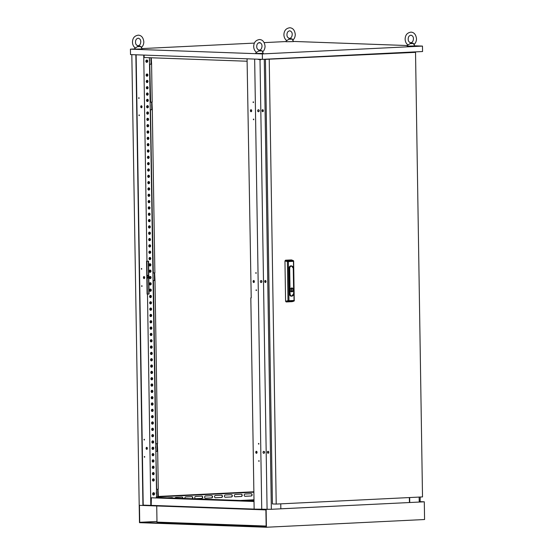 <?xml version="1.0" encoding="UTF-8"?>
<svg xmlns="http://www.w3.org/2000/svg" width="555" height="555" viewBox="0 0 555 555"><rect width="100%" height="100%" fill="white"/><g stroke="black" fill="none" stroke-linecap="round" stroke-linejoin="round"><path stroke-width="0.83" d="M148.546 276.099A0.763 0.59 92.1 0 0 148.567 277.521M182.893 498.404A1.138 0.888 92.1 0 0 181.998 497.107L175.866 497.405A1.138 0.888 92.1 0 0 175.068 498.119M192.342 498.744A1.138 0.888 92.1 0 0 191.884 496.621L185.752 496.919A1.138 0.888 92.1 0 0 184.94 498.473M195.637 496.441A1.138 0.888 92.1 0 0 195.672 498.716L201.805 498.418A1.138 0.888 92.1 0 0 201.77 496.142L195.637 496.441M205.523 495.955A1.138 0.888 92.1 0 0 205.558 498.23L211.691 497.932A1.138 0.888 92.1 0 0 211.656 495.657L205.523 495.955M215.409 495.476A1.138 0.888 92.1 0 0 215.444 497.752L221.577 497.453A1.138 0.888 92.1 0 0 221.535 495.171L215.409 495.476M245.067 494.026A1.138 0.888 92.1 0 0 245.102 496.302L251.228 496.004A1.138 0.888 92.1 0 0 251.193 493.728L245.067 494.026M235.181 494.505A1.138 0.888 92.1 0 0 235.216 496.787L241.342 496.482A1.138 0.888 92.1 0 0 241.307 494.207L235.181 494.505M225.295 494.991A1.138 0.888 92.1 0 0 225.33 497.266L231.463 496.968A1.138 0.888 92.1 0 0 231.421 494.692L225.295 494.991M251.679 110.743A1.013 0.631 87.2 0 1 251.096 111.728A1.013 0.631 87.2 0 1 250.416 110.695A1.013 0.631 87.2 0 1 250.999 109.71A1.013 0.631 87.2 0 1 251.679 110.743M251.144 109.73A1.013 0.631 -92.8 0 0 250.707 110.681A1.013 0.631 -92.8 0 0 251.242 111.694M262.085 110.667A1.013 0.631 -92.8 0 0 262.765 111.701A1.013 0.631 -92.8 0 0 263.348 110.709A1.013 0.631 -92.8 0 0 262.668 109.675A1.013 0.631 -92.8 0 0 262.085 110.667M262.813 109.696A1.013 0.631 -92.8 0 0 262.376 110.653A1.013 0.631 -92.8 0 0 262.91 111.666M253.795 119.415L253.573 119.79L253.316 119.401L253.538 119.027L253.795 119.415M253.69 119.103L253.718 119.7M253.524 102.21L253.302 102.585L253.045 102.196L253.267 101.822L253.524 102.21M253.42 101.898L253.448 102.495M254.363 281.538A1.013 0.631 87.2 0 1 253.781 282.523A1.013 0.631 87.2 0 1 253.094 281.489A1.013 0.631 87.2 0 1 253.684 280.504A1.013 0.631 87.2 0 1 254.363 281.538M253.829 280.525A1.013 0.631 -92.8 0 0 253.392 281.475A1.013 0.631 -92.8 0 0 253.926 282.488M264.763 281.454A1.013 0.631 -92.8 0 0 265.45 282.495A1.013 0.631 -92.8 0 0 266.032 281.503A1.013 0.631 -92.8 0 0 265.346 280.469A1.013 0.631 -92.8 0 0 264.763 281.454M265.498 280.49A1.013 0.631 -92.8 0 0 265.061 281.44A1.013 0.631 -92.8 0 0 265.595 282.453M256.479 290.209L256.257 290.584L256.001 290.196L256.223 289.821L256.479 290.209M256.375 289.897L256.403 290.487M256.209 273.004L255.987 273.372L255.73 272.984L255.952 272.616L256.209 273.004M256.105 272.692L256.132 273.282M257.652 110.771A1.013 0.791 92.1 0 0 259.234 110.695A1.013 0.791 92.1 0 0 257.652 110.771M258.29 111.728A1.013 0.791 92.1 0 0 258.359 109.73M260.337 281.565A1.013 0.791 92.1 0 0 261.918 281.489A1.013 0.791 92.1 0 0 260.337 281.565M260.975 282.523A1.013 0.791 92.1 0 0 261.044 280.525M257.048 452.325A1.013 0.631 87.2 0 1 256.466 453.317A1.013 0.631 87.2 0 1 255.779 452.283A1.013 0.631 87.2 0 1 256.361 451.291A1.013 0.631 87.2 0 1 257.048 452.325M256.514 451.312A1.013 0.631 -92.8 0 0 256.077 452.269A1.013 0.631 -92.8 0 0 256.611 453.282M267.448 452.249A1.013 0.631 -92.8 0 0 268.127 453.282A1.013 0.631 -92.8 0 0 268.717 452.297A1.013 0.631 -92.8 0 0 268.03 451.264A1.013 0.631 -92.8 0 0 267.448 452.249M268.183 451.284A1.013 0.631 -92.8 0 0 267.746 452.235A1.013 0.631 -92.8 0 0 268.28 453.248M259.157 461.004L258.942 461.371L258.685 460.983L258.901 460.615L259.157 461.004M259.053 460.692L259.088 461.281M258.887 443.799L258.672 444.166L258.415 443.778L258.63 443.41L258.887 443.799M258.783 443.487L258.817 444.076M263.021 452.36A1.013 0.791 92.1 0 0 264.603 452.283A1.013 0.791 92.1 0 0 263.021 452.36M263.653 453.317A1.013 0.791 92.1 0 0 263.729 451.312M251.04 111.569A1.138 0.888 92.1 0 0 251.679 110.847M251.082 111.61A1.138 0.888 92.1 0 0 251.491 111.472M253.725 282.363A1.138 0.888 92.1 0 0 254.363 281.642M253.767 282.405A1.138 0.888 92.1 0 0 254.176 282.266M256.403 453.158A1.138 0.888 92.1 0 0 257.041 452.436M256.452 453.192A1.138 0.888 92.1 0 0 256.861 453.06M140.741 106.74A1.013 0.631 -92.8 0 0 141.428 107.774A1.013 0.631 -92.8 0 0 142.011 106.782A1.013 0.631 -92.8 0 0 141.324 105.748A1.013 0.631 -92.8 0 0 140.741 106.74M141.476 105.769A1.013 0.631 -92.8 0 0 141.039 106.727A1.013 0.631 -92.8 0 0 141.574 107.739M138.903 115.267L139.152 115.655L139.374 115.287L139.118 114.899L138.903 115.267M139.27 114.975L139.298 115.565M138.632 98.062L138.889 98.45L139.104 98.082L138.847 97.694L138.632 98.062M139 97.77L139.028 98.36M143.426 277.528A1.013 0.631 -92.8 0 0 144.106 278.568A1.013 0.631 -92.8 0 0 144.689 277.576A1.013 0.631 -92.8 0 0 144.009 276.543A1.013 0.631 -92.8 0 0 143.426 277.528M144.161 276.563A1.013 0.631 -92.8 0 0 143.724 277.514A1.013 0.631 -92.8 0 0 144.258 278.527M141.581 286.061L141.837 286.449L142.059 286.082L141.803 285.693L141.581 286.061M141.955 285.769L141.983 286.359M141.31 268.856L141.567 269.244L141.789 268.877L141.532 268.488L141.31 268.856M141.685 268.565L141.712 269.154M146.111 448.322A1.013 0.631 -92.8 0 0 146.791 449.356A1.013 0.631 -92.8 0 0 147.373 448.371A1.013 0.631 -92.8 0 0 146.693 447.337A1.013 0.631 -92.8 0 0 146.111 448.322M146.839 447.358A1.013 0.631 -92.8 0 0 146.402 448.308A1.013 0.631 -92.8 0 0 146.936 449.321M144.265 456.855L144.522 457.244L144.744 456.869L144.487 456.488L144.265 456.855M144.64 456.564L144.668 457.154M143.995 439.65L144.251 440.039L144.473 439.664L144.217 439.276L143.995 439.65M144.369 439.352L144.397 439.948M146.118 75.147A1.138 0.888 92.1 0 0 147.901 75.057A1.138 0.888 92.1 0 0 146.118 75.147M146.978 76.195L146.943 73.968A1.138 0.888 -87.9 0 1 146.853 76.229M146.222 81.474A1.138 0.888 92.1 0 0 147.998 81.384A1.138 0.888 92.1 0 0 146.222 81.474M147.075 82.522L147.04 80.295A1.138 0.888 -87.9 0 1 146.95 82.549M146.319 87.794A1.138 0.888 92.1 0 0 148.095 87.711A1.138 0.888 92.1 0 0 146.319 87.794M147.172 88.849L147.137 86.622A1.138 0.888 -87.9 0 1 147.047 88.876M146.416 94.121A1.138 0.888 92.1 0 0 148.199 94.038A1.138 0.888 92.1 0 0 146.416 94.121M147.228 92.949A1.138 0.888 -87.9 0 1 147.151 95.203M146.52 100.448A1.138 0.888 92.1 0 0 148.296 100.358A1.138 0.888 92.1 0 0 146.52 100.448M147.332 99.269A1.138 0.888 -87.9 0 1 147.248 101.53M146.617 106.775A1.138 0.888 92.1 0 0 148.393 106.685A1.138 0.888 92.1 0 0 146.617 106.775M147.47 107.823L147.436 105.603A1.138 0.888 -87.9 0 1 147.346 107.857M146.714 113.102A1.138 0.888 92.1 0 0 148.497 113.012A1.138 0.888 92.1 0 0 146.714 113.102M147.575 114.15L147.54 111.923A1.138 0.888 -87.9 0 1 147.45 114.177M146.818 119.422A1.138 0.888 92.1 0 0 148.594 119.339A1.138 0.888 92.1 0 0 146.818 119.422M147.672 120.477L147.637 118.25A1.138 0.888 -87.9 0 1 147.547 120.504M146.915 125.749A1.138 0.888 92.1 0 0 148.691 125.666A1.138 0.888 92.1 0 0 146.915 125.749M147.769 126.804L147.734 124.577A1.138 0.888 -87.9 0 1 147.644 126.831M147.013 132.076A1.138 0.888 92.1 0 0 148.795 131.993A1.138 0.888 92.1 0 0 147.013 132.076M147.873 133.131L147.838 130.904A1.138 0.888 -87.9 0 1 147.748 133.158M147.117 138.403A1.138 0.888 92.1 0 0 148.893 138.313A1.138 0.888 92.1 0 0 147.117 138.403M147.97 139.458L147.935 137.231A1.138 0.888 -87.9 0 1 147.845 139.485M147.214 144.73A1.138 0.888 92.1 0 0 148.99 144.64A1.138 0.888 92.1 0 0 147.214 144.73M148.025 143.551A1.138 0.888 -87.9 0 1 147.942 145.805M147.311 151.05A1.138 0.888 92.1 0 0 149.094 150.967A1.138 0.888 92.1 0 0 147.311 151.05M148.123 149.878A1.138 0.888 -87.9 0 1 148.039 152.132M147.415 157.377A1.138 0.888 92.1 0 0 149.191 157.294A1.138 0.888 92.1 0 0 147.415 157.377M148.268 158.432L148.234 156.205A1.138 0.888 -87.9 0 1 148.143 158.459M147.512 163.704A1.138 0.888 92.1 0 0 149.288 163.621A1.138 0.888 92.1 0 0 147.512 163.704M148.324 162.525A1.138 0.888 -87.9 0 1 148.24 164.786M147.609 170.031A1.138 0.888 92.1 0 0 149.392 169.941A1.138 0.888 92.1 0 0 147.609 170.031M148.469 171.086L148.435 168.859A1.138 0.888 -87.9 0 1 148.338 171.113M147.713 176.358A1.138 0.888 92.1 0 0 149.489 176.268A1.138 0.888 92.1 0 0 147.713 176.358M148.567 177.406L148.532 175.179A1.138 0.888 -87.9 0 1 148.442 177.44M147.81 182.685A1.138 0.888 92.1 0 0 149.586 182.595A1.138 0.888 92.1 0 0 147.81 182.685M148.664 183.733L148.629 181.506A1.138 0.888 -87.9 0 1 148.539 183.76M147.907 189.005A1.138 0.888 92.1 0 0 149.69 188.922A1.138 0.888 92.1 0 0 147.907 189.005M148.719 187.833A1.138 0.888 -87.9 0 1 148.636 190.088M148.012 195.332A1.138 0.888 92.1 0 0 149.788 195.249A1.138 0.888 92.1 0 0 148.012 195.332M148.823 194.16A1.138 0.888 -87.9 0 1 148.74 196.415M148.109 201.659A1.138 0.888 92.1 0 0 149.885 201.569A1.138 0.888 92.1 0 0 148.109 201.659M148.962 202.714L148.927 200.487A1.138 0.888 -87.9 0 1 148.837 202.742M148.206 207.986A1.138 0.888 92.1 0 0 149.989 207.896A1.138 0.888 92.1 0 0 148.206 207.986M149.066 209.034L149.031 206.807A1.138 0.888 -87.9 0 1 148.934 209.069M148.303 214.313A1.138 0.888 92.1 0 0 150.086 214.223A1.138 0.888 92.1 0 0 148.303 214.313M149.163 215.361L149.129 213.134A1.138 0.888 -87.9 0 1 149.038 215.389M148.407 220.633A1.138 0.888 92.1 0 0 150.183 220.55A1.138 0.888 92.1 0 0 148.407 220.633M149.26 221.688L149.226 219.461A1.138 0.888 -87.9 0 1 149.135 221.716M148.504 226.96A1.138 0.888 92.1 0 0 150.287 226.877A1.138 0.888 92.1 0 0 148.504 226.96M149.364 228.015L149.33 225.788A1.138 0.888 -87.9 0 1 149.233 228.043M148.601 233.287A1.138 0.888 92.1 0 0 150.384 233.197A1.138 0.888 92.1 0 0 148.601 233.287M149.413 232.108A1.138 0.888 -87.9 0 1 149.337 234.37M148.705 239.614A1.138 0.888 92.1 0 0 150.481 239.524A1.138 0.888 92.1 0 0 148.705 239.614M149.517 238.435A1.138 0.888 -87.9 0 1 149.434 240.697M148.802 245.941A1.138 0.888 92.1 0 0 150.585 245.851A1.138 0.888 92.1 0 0 148.802 245.941M149.614 244.762A1.138 0.888 -87.9 0 1 149.531 247.017M148.9 252.261A1.138 0.888 92.1 0 0 150.682 252.178A1.138 0.888 92.1 0 0 148.9 252.261M149.76 253.316L149.725 251.089A1.138 0.888 -87.9 0 1 149.635 253.344M149.004 258.588A1.138 0.888 92.1 0 0 150.78 258.505A1.138 0.888 92.1 0 0 149.004 258.588M149.857 259.643L149.822 257.416A1.138 0.888 -87.9 0 1 149.732 259.671M149.101 264.915A1.138 0.888 92.1 0 0 150.884 264.825A1.138 0.888 92.1 0 0 149.101 264.915M149.912 263.736A1.138 0.888 -87.9 0 1 149.829 265.998M149.198 271.242A1.138 0.888 92.1 0 0 150.981 271.152A1.138 0.888 92.1 0 0 149.198 271.242M150.01 270.063A1.138 0.888 -87.9 0 1 149.933 272.325M149.302 277.569A1.138 0.888 92.1 0 0 151.078 277.479A1.138 0.888 92.1 0 0 149.302 277.569M150.114 276.39A1.138 0.888 -87.9 0 1 150.03 278.645M149.399 283.889A1.138 0.888 92.1 0 0 151.182 283.806A1.138 0.888 92.1 0 0 149.399 283.889M150.211 282.717A1.138 0.888 -87.9 0 1 150.127 284.972M149.496 290.216A1.138 0.888 92.1 0 0 151.279 290.133A1.138 0.888 92.1 0 0 149.496 290.216M150.308 289.044A1.138 0.888 -87.9 0 1 150.232 291.299M149.6 296.543A1.138 0.888 92.1 0 0 151.376 296.453A1.138 0.888 92.1 0 0 149.6 296.543M150.454 297.598L150.419 295.371A1.138 0.888 -87.9 0 1 150.329 297.626M149.697 302.87A1.138 0.888 92.1 0 0 151.473 302.78A1.138 0.888 92.1 0 0 149.697 302.87M150.509 301.691A1.138 0.888 -87.9 0 1 150.426 303.953M149.794 309.197A1.138 0.888 92.1 0 0 151.577 309.107A1.138 0.888 92.1 0 0 149.794 309.197M150.655 310.245L150.62 308.018A1.138 0.888 -87.9 0 1 150.53 310.273M149.899 315.517A1.138 0.888 92.1 0 0 151.675 315.434A1.138 0.888 92.1 0 0 149.899 315.517M150.752 316.572L150.717 314.345A1.138 0.888 -87.9 0 1 150.627 316.6M149.996 321.844A1.138 0.888 92.1 0 0 151.772 321.761A1.138 0.888 92.1 0 0 149.996 321.844M150.849 322.899L150.814 320.672A1.138 0.888 -87.9 0 1 150.724 322.927M150.093 328.171A1.138 0.888 92.1 0 0 151.876 328.088A1.138 0.888 92.1 0 0 150.093 328.171M150.905 326.992A1.138 0.888 -87.9 0 1 150.828 329.254M150.197 334.498A1.138 0.888 92.1 0 0 151.973 334.408A1.138 0.888 92.1 0 0 150.197 334.498M151.009 333.319A1.138 0.888 -87.9 0 1 150.925 335.581M150.294 340.825A1.138 0.888 92.1 0 0 152.07 340.735A1.138 0.888 92.1 0 0 150.294 340.825M151.147 341.873L151.113 339.646A1.138 0.888 -87.9 0 1 151.022 341.908M150.391 347.146A1.138 0.888 92.1 0 0 152.174 347.062A1.138 0.888 92.1 0 0 150.391 347.146M151.251 348.2L151.217 345.973A1.138 0.888 -87.9 0 1 151.126 348.228M150.495 353.473A1.138 0.888 92.1 0 0 152.271 353.389A1.138 0.888 92.1 0 0 150.495 353.473M151.349 354.527L151.314 352.3A1.138 0.888 -87.9 0 1 151.224 354.555M150.592 359.8A1.138 0.888 92.1 0 0 152.368 359.716A1.138 0.888 92.1 0 0 150.592 359.8M151.446 360.854L151.411 358.627A1.138 0.888 -87.9 0 1 151.321 360.882M150.689 366.127A1.138 0.888 92.1 0 0 152.472 366.036A1.138 0.888 92.1 0 0 150.689 366.127M151.55 367.181L151.515 364.954A1.138 0.888 -87.9 0 1 151.425 367.209M150.793 372.454A1.138 0.888 92.1 0 0 152.569 372.363A1.138 0.888 92.1 0 0 150.793 372.454M151.647 373.501L151.612 371.274A1.138 0.888 -87.9 0 1 151.522 373.536M150.891 378.781A1.138 0.888 92.1 0 0 152.667 378.69A1.138 0.888 92.1 0 0 150.891 378.781M151.702 377.601A1.138 0.888 -87.9 0 1 151.619 379.856M150.988 385.101A1.138 0.888 92.1 0 0 152.771 385.017A1.138 0.888 92.1 0 0 150.988 385.101M151.799 383.928A1.138 0.888 -87.9 0 1 151.716 386.183M151.092 391.428A1.138 0.888 92.1 0 0 152.868 391.344A1.138 0.888 92.1 0 0 151.092 391.428M151.945 392.482L151.91 390.255A1.138 0.888 -87.9 0 1 151.82 392.51M151.189 397.755A1.138 0.888 92.1 0 0 152.965 397.664A1.138 0.888 92.1 0 0 151.189 397.755M152.042 398.809L152.008 396.582A1.138 0.888 -87.9 0 1 151.917 398.837M151.286 404.082A1.138 0.888 92.1 0 0 153.069 403.991A1.138 0.888 92.1 0 0 151.286 404.082M152.146 405.129L152.112 402.902A1.138 0.888 -87.9 0 1 152.014 405.164M151.39 410.409A1.138 0.888 92.1 0 0 153.166 410.318A1.138 0.888 92.1 0 0 151.39 410.409M152.243 411.456L152.209 409.229A1.138 0.888 -87.9 0 1 152.119 411.484M151.487 416.729A1.138 0.888 92.1 0 0 153.263 416.645A1.138 0.888 92.1 0 0 151.487 416.729M152.341 417.783L152.306 415.556A1.138 0.888 -87.9 0 1 152.216 417.811M151.584 423.056A1.138 0.888 92.1 0 0 153.367 422.972A1.138 0.888 92.1 0 0 151.584 423.056M152.396 421.883A1.138 0.888 -87.9 0 1 152.313 424.138M151.681 429.383A1.138 0.888 92.1 0 0 153.464 429.292A1.138 0.888 92.1 0 0 151.681 429.383M152.493 428.203A1.138 0.888 -87.9 0 1 152.417 430.465M151.786 435.71A1.138 0.888 92.1 0 0 153.562 435.619A1.138 0.888 92.1 0 0 151.786 435.71M152.639 436.757L152.604 434.53A1.138 0.888 -87.9 0 1 152.514 436.792M151.883 442.037A1.138 0.888 92.1 0 0 153.666 441.946A1.138 0.888 92.1 0 0 151.883 442.037M152.743 443.084L152.708 440.857A1.138 0.888 -87.9 0 1 152.611 443.112M151.98 448.357A1.138 0.888 92.1 0 0 153.763 448.273A1.138 0.888 92.1 0 0 151.98 448.357M152.84 449.411L152.805 447.184A1.138 0.888 -87.9 0 1 152.715 449.439M152.084 454.684A1.138 0.888 92.1 0 0 153.86 454.6A1.138 0.888 92.1 0 0 152.084 454.684M152.937 455.738L152.903 453.511A1.138 0.888 -87.9 0 1 152.812 455.766M152.181 461.011A1.138 0.888 92.1 0 0 153.964 460.921A1.138 0.888 92.1 0 0 152.181 461.011M152.993 459.831A1.138 0.888 -87.9 0 1 152.909 462.093M152.278 467.338A1.138 0.888 92.1 0 0 154.061 467.248A1.138 0.888 92.1 0 0 152.278 467.338M153.09 466.158A1.138 0.888 -87.9 0 1 153.013 468.42M152.382 473.665A1.138 0.888 92.1 0 0 154.158 473.575A1.138 0.888 92.1 0 0 152.382 473.665M153.194 472.485A1.138 0.888 -87.9 0 1 153.111 474.74M152.479 479.985A1.138 0.888 92.1 0 0 154.262 479.902A1.138 0.888 92.1 0 0 152.479 479.985M153.34 481.039L153.298 478.812A1.138 0.888 -87.9 0 1 153.208 481.067M152.646 493.908A1.2 0.937 92.1 0 0 154.526 493.818A1.2 0.937 92.1 0 0 152.646 493.908M153.43 495.046A1.2 0.937 92.1 0 0 153.513 492.667L153.555 495.018M145.854 61.23A1.2 0.937 92.1 0 0 147.727 61.14A1.2 0.937 92.1 0 0 145.854 61.23M146.631 62.375A1.2 0.937 92.1 0 0 146.714 59.989L146.756 62.347M150.176 106.491A1.138 0.708 -92.8 0 0 150.287 105.845A1.138 0.708 -92.8 0 0 150.155 105.2M153.256 302.586A1.138 0.708 -92.8 0 0 153.367 301.941A1.138 0.708 -92.8 0 0 153.236 301.296M155.539 448.072A1.138 0.708 -92.8 0 0 155.657 447.434A1.138 0.708 -92.8 0 0 155.518 446.782M156.232 492.223A1.2 0.749 87.2 0 1 156.413 492.979A1.2 0.749 87.2 0 1 156.26 493.728M149.434 59.545A1.2 0.749 87.2 0 1 149.614 60.308A1.2 0.749 87.2 0 1 149.462 61.05M266.164 526.681L265.144 526.633L266.157 526.522M144.584 522.186L148.178 522.193L144.584 522.186M247.065 58.802L251.221 297.862L250.825 297.848L254.141 509.122L271.346 509.289L409.666 502.525L280.837 508.796M250.825 297.848L251.221 297.827M247.107 61.23L144.161 57.519L144.127 55.084M143.724 55.07L146.964 261.225L148.546 261.141L149.066 294.039L147.484 294.115L150.8 505.39L143.204 505.119L136.128 54.799M254.024 501.47L151.376 497.766L151.196 505.369L150.8 505.39M149.406 57.706L156.621 497.96M146.964 261.225L146.569 261.204L147.089 294.101L148.823 294.032L148.31 261.155M242.847 500.568L253.996 500.02M253.996 499.791L240.155 500.471M157.738 489.253L157.856 496.822L156.309 496.898M158.029 489.239L158.39 496.843L156.309 496.919L253.878 492.181M254.141 509.088L151.196 505.369M151.002 505.383L254.141 509.108M254.662 59.08L261.738 509.4M264.277 59.267L271.346 509.289M280.761 503.85L280.837 508.824M260.017 59.808L267.08 509.136M261.939 509.386L271.27 509.289M150.96 57.762L151.057 64.151L149.774 64.213L149.781 64.838M151.654 102.127L151.772 109.696L150.488 109.758L150.495 110.383M153.457 298.888L153.575 306.478M154.339 272.914L154.456 280.49L153.208 280.546L154.991 280.483L157.551 443.681L155.969 443.764L153.409 280.559M157.023 443.709L157.141 451.277L155.851 451.347L155.865 451.964M150.01 64.22L151.591 64.144L152.188 102.099L150.606 102.175L149.774 64.213M150.724 109.765L152.306 109.689L154.873 272.894L153.291 272.97L150.488 109.758M156.094 451.354L157.675 451.277L158.272 489.226L156.69 489.309L155.851 451.347M420.225 497.037L420.1 501.658L424.298 501.81L409.666 502.525M420.1 501.658L419.226 501.699M139.721 522.297L266.164 526.861L265.9 509.906L139.451 505.341L139.721 522.297L156.975 521.457M266.15 526.05L156.982 522.109L156.732 505.966M247.315 500.728L254.003 500.402M424.298 501.81L424.575 519.522L266.407 527.25L266.129 509.539M131.819 54.64L139.485 522.671L266.407 527.25M135.857 54.785L142.926 505.092M409.347 497.564L409.43 502.518M409.666 497.551L409.743 502.525M419.157 497.086L419.233 502.067M151.251 57.769L151.591 64.144M151.952 102.113L152.306 109.689M154.637 272.9L154.991 280.483M157.315 443.695L157.675 451.277M147.089 294.101L147.484 294.115M147.38 294.088L146.867 261.218M149.725 263.791L149.76 265.977M149.822 270.118L149.857 272.304M149.926 276.439L149.961 278.631M150.023 282.766L150.058 284.958M150.121 289.093L150.155 291.278M147.242 92.949L147.276 95.176M147.339 99.276L147.373 101.503M148.032 143.551L148.067 145.778M148.136 149.878L148.171 152.105M148.331 162.532L148.365 164.759M148.733 187.833L148.768 190.06M148.83 194.16L148.865 196.387M149.427 232.115L149.462 234.342M149.524 238.435L149.559 240.662M149.628 244.762L149.663 246.989M150.516 301.698L150.551 303.918M150.918 326.999L150.953 329.226M151.016 333.326L151.05 335.553M151.709 377.601L151.744 379.828M151.813 383.928L151.848 386.155M152.41 421.883L152.445 424.11M152.507 428.21L152.542 430.437M153.007 459.838L153.041 462.065M153.104 466.165L153.138 468.385M153.201 472.485L153.236 474.712M253.878 492.202L156.309 496.968M172.612 498.029A1.138 0.888 92.1 0 0 172.043 497.592M182.657 498.39A1.138 0.888 92.1 0 0 181.929 497.107M192.099 498.737A1.138 0.888 92.1 0 0 191.815 496.628M195.506 498.702L201.569 498.411A1.138 0.888 92.1 0 0 201.694 496.142M205.392 498.223L211.448 497.925A1.138 0.888 92.1 0 0 211.58 495.664M215.278 497.738L221.334 497.44A1.138 0.888 92.1 0 0 221.466 495.178M244.935 496.288L250.992 495.997A1.138 0.888 92.1 0 0 251.124 493.728M235.049 496.774L241.106 496.475A1.138 0.888 92.1 0 0 241.238 494.214M225.163 497.252L231.22 496.961A1.138 0.888 92.1 0 0 231.352 494.692M172.848 498.036A1.138 0.888 92.1 0 0 172.112 497.592L167.131 497.835M253.871 491.799L158.147 496.475M253.871 491.779L158.147 496.454M254.017 500.971L156.316 497.44L254.017 500.992M254.024 501.498L151.078 497.779M422.473 46.093L422.563 51.532L262.418 59.357L130.515 54.598L130.425 49.152L262.335 53.918L422.473 46.093L414.647 45.808M407.349 45.545L293.422 41.431M285.971 41.556L264.166 42.617M260.35 42.804L258.366 42.901M254.419 43.096L141.879 48.597M134.525 48.958L130.425 49.152M262.335 53.918L262.418 59.357M147.137 278.395A1.797 1.401 92.1 0 0 147.602 278.006M147.644 275.447A1.797 1.401 92.1 0 0 147.082 275.009M148.234 276.022A1.27 0.985 92.1 0 0 147.394 275.488L146.742 275.46M147.131 277.972A1.27 0.985 92.1 0 0 148.178 277.542M146.756 275.509L147.394 275.488A1.27 0.985 92.1 0 0 147.096 275.564M148.282 277.34L147.935 277.986L146.797 278.041M147.894 275.453L148.261 276.078M413.808 44.726C415.584 43.262 416.472 41.264 416.486 38.732C415.938 34.583 414.127 32.377 411.061 32.128C407.217 32.676 405.247 35.027 405.143 39.19C405.233 41.722 406.198 43.658 408.05 44.983L410.034 43.637C410.79 42.95 411.976 42.895 413.614 43.463L410.034 43.637M413.621 43.47L414.724 45.982L407.127 46.1L407.682 44.719M292.589 40.348C294.358 38.885 295.246 36.887 295.26 34.355C294.712 30.206 292.908 28.007 289.835 27.75C285.998 28.298 284.021 30.657 283.917 34.812C284.007 37.345 284.972 39.28 286.824 40.605L288.815 39.259C289.564 38.572 290.758 38.517 292.388 39.086L288.815 39.259M292.402 39.093L293.498 41.604L285.901 41.729L286.456 40.342M141.143 47.751C142.912 46.28 143.807 44.282 143.821 41.757C143.273 37.608 141.463 35.402 138.396 35.152C134.553 35.7 132.583 38.052 132.478 42.208C132.562 44.747 133.533 46.675 135.378 48.008L137.369 46.662C138.119 45.975 139.312 45.919 140.942 46.481L137.369 46.662M140.956 46.495L142.059 49.006L134.463 49.124L135.011 47.744M262.369 52.128C264.138 50.658 265.033 48.66 265.04 46.134C264.492 41.979 262.688 39.78 259.615 39.523C255.779 40.078 253.801 42.43 253.697 46.585C253.788 49.124 254.759 51.053 256.604 52.378L258.595 51.032C259.345 50.352 260.538 50.29 262.168 50.859L258.595 51.032M260.697 59.753L258.054 59.392L261.093 59.343L260.697 59.753M262.182 50.866L263.278 53.384L255.682 53.502L256.237 52.121M293.304 289.821A1.901 1.485 92.1 0 0 291.888 287.996A1.901 1.485 92.1 0 0 290.334 289.967A1.901 1.485 92.1 0 0 291.75 291.791A1.901 1.485 92.1 0 0 293.304 289.821A1.922 1.505 92.1 0 0 291.888 287.969A1.922 1.505 92.1 0 0 290.314 289.967A1.922 1.505 92.1 0 0 291.75 291.819A1.922 1.505 92.1 0 0 293.324 289.821M291.722 265.998A2.532 1.977 92.1 0 0 291.528 265.914A2.532 1.977 92.1 0 0 289.03 268.467L289.426 293.768A2.532 1.977 92.1 0 0 291.75 296.155A2.532 1.977 92.1 0 0 291.944 296.092M292.36 301.601L293.796 301.178A0.763 0.763 0 0 0 294.337 300.435L294.053 300.47A0.763 0.472 87.2 0 1 293.671 301.199L288.593 301.448A0.763 0.472 87.2 0 0 288.975 300.713L287.996 300.727L287.386 261.592L288.357 261.578L288.975 300.713L294.053 300.47L293.435 261.329L288.357 261.578A0.763 0.472 87.2 0 0 287.955 260.815L293.033 260.566L291.479 259.913L285.527 260.205L287.955 260.815A0.763 0.486 104.1 0 0 287.386 261.592L284.958 260.982L285.589 301.24L287.996 300.727A0.763 0.499 78.1 0 0 288.593 301.448L286.186 301.955L292.131 301.663L293.671 301.199A0.763 0.659 73.1 0 0 293.796 301.178L293.796 301.178A0.763 0.659 73.1 0 0 294.247 300.456M292.076 260.635L291.479 259.913L293.255 260.614A0.763 0.652 -67.3 0 1 293.63 261.287L294.24 300.421M286.186 301.955L285.589 301.24M284.958 260.982L285.527 260.205M293.033 260.566A0.763 0.652 -67.3 0 1 293.255 260.614A0.763 0.763 0 0 1 293.72 261.301L293.435 261.329A0.763 0.472 87.2 0 0 293.033 260.566M291.583 288.614L291.625 291.195L292.055 291.174L292.013 288.593L291.583 288.614M291.604 288.642L291.639 291.167L292.034 291.153L291.999 288.621L291.583 288.642M269.224 59.503L276.21 504.072L422.515 496.919L415.529 52.357L265.429 59.364L415.529 52.357M276.21 504.072L272.415 503.933L265.429 59.364M289.689 268.474L290.092 293.775A2.289 1.79 92.1 0 0 291.916 295.981A2.289 1.79 92.1 0 0 293.671 293.602L293.269 268.301A2.289 1.79 92.1 0 0 291.444 266.095A2.289 1.79 92.1 0 0 289.689 268.474L289.53 268.481A2.414 1.887 -87.9 0 1 291.916 266.046A2.414 1.887 -87.9 0 1 293.304 268.294L293.699 293.595A2.414 1.887 -87.9 0 1 292.145 296.058A2.414 1.887 -87.9 0 1 289.925 293.782L289.53 268.481L289.03 268.467M290.092 293.775L289.426 293.768M293.671 293.602L293.317 268.294L291.528 265.914M148.546 276.029L147.096 275.981M148.567 277.555L147.124 277.5M408.182 39.141C408.154 41.021 408.986 42.229 410.679 42.756C412.337 42.555 413.26 41.223 413.447 38.781C413.468 36.901 412.636 35.693 410.95 35.166C409.104 35.575 408.182 36.901 408.182 39.141M286.956 34.764C286.935 36.644 287.767 37.851 289.453 38.378C291.111 38.177 292.034 36.852 292.221 34.403C292.249 32.523 291.417 31.316 289.724 30.789C287.878 31.198 286.956 32.523 286.956 34.764M135.517 42.159C135.489 44.046 136.322 45.246 138.008 45.781C139.666 45.572 140.595 44.247 140.776 41.805C140.804 39.925 139.971 38.718 138.285 38.184C136.433 38.6 135.51 39.925 135.517 42.159M256.736 46.537C256.715 48.417 257.548 49.624 259.234 50.158C260.892 49.95 261.814 48.625 262.002 46.183C262.029 44.296 261.197 43.096 259.504 42.562C257.659 42.978 256.736 44.303 256.736 46.537M293.713 293.595L291.75 296.155"/></g></svg>
